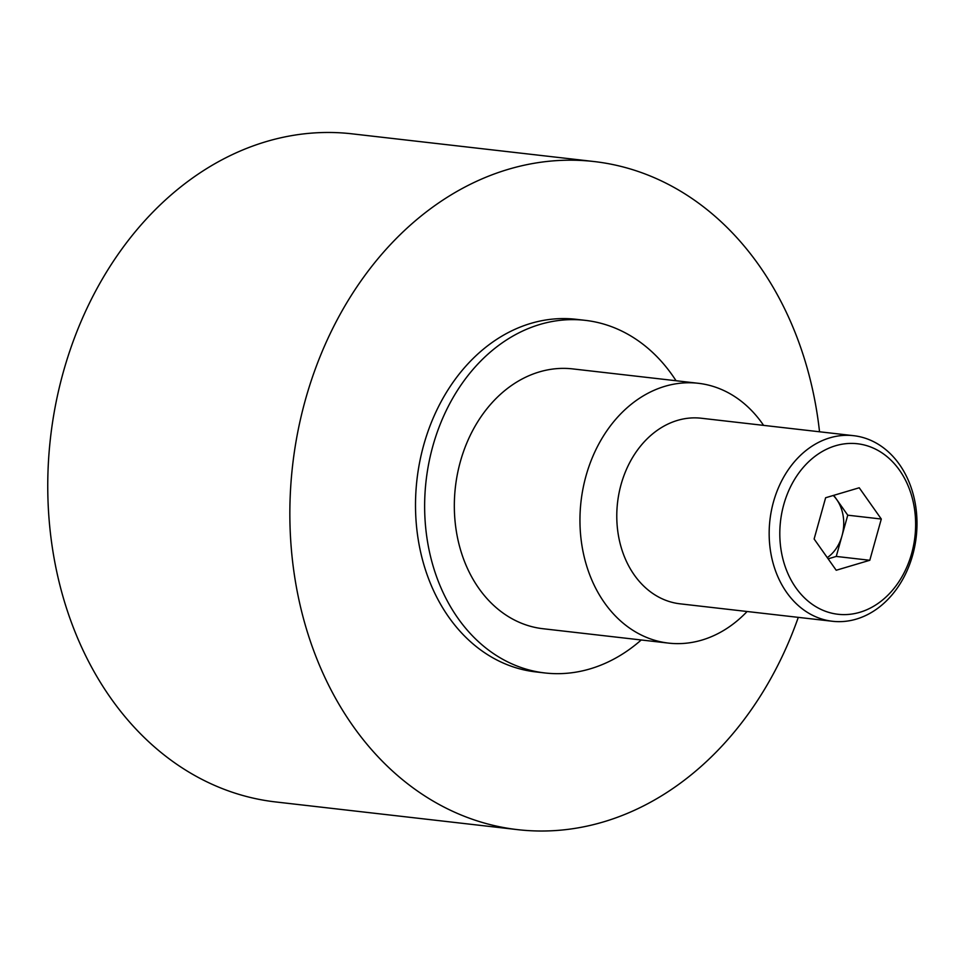 <?xml version="1.0" encoding="UTF-8"?>
<svg xmlns="http://www.w3.org/2000/svg" width="964" height="964" viewBox="0 0 964 964"><rect width="100%" height="100%" fill="white"/><g stroke="black" fill="none" stroke-linecap="round" stroke-linejoin="round"><path stroke-width="1.45" d="M770.356 550.095A93.4 73.626 -83.5 0 1 853.706 435.692A93.4 73.626 -83.5 0 1 915.8 506.871A93.4 73.626 -83.5 0 1 832.45 621.274A93.4 73.626 -83.5 0 1 770.356 550.095M853.706 435.692L701.322 418.243A93.4 73.626 96.5 0 0 617.972 532.646A93.4 73.626 96.5 0 0 680.078 603.826L832.45 621.274M780.9 548.865A85.82 67.649 -83.5 0 1 835.571 445.742A85.82 67.649 -83.5 0 1 914.535 509.161A85.82 67.649 -83.5 0 1 859.864 612.285A85.82 67.649 -83.5 0 1 780.9 548.865M827.281 557.626A37.355 29.45 96.5 0 0 843.259 516.523A37.355 29.45 96.5 0 0 833.282 495.484M798.288 617.358A336.231 265.04 -83.5 0 1 517.704 829.655A336.231 265.04 -83.5 0 1 294.153 573.399A336.231 265.04 -83.5 0 1 594.198 161.554A336.231 265.04 -83.5 0 1 817.749 417.81A336.231 265.04 -83.5 0 1 819.533 431.776M517.704 829.655L275.608 801.94A336.231 265.04 -83.5 0 1 52.056 545.684A336.231 265.04 -83.5 0 1 352.101 133.839L594.198 161.554M641.229 639.976A177.46 139.888 -83.5 0 1 544.901 672.956A177.46 139.888 -83.5 0 1 426.907 537.707A177.46 139.888 -83.5 0 1 585.269 320.349A177.46 139.888 -83.5 0 1 676.053 380.744M544.901 672.956L535.755 671.908A177.46 139.888 -83.5 0 1 417.774 536.659A177.46 139.888 -83.5 0 1 576.135 319.301L585.269 320.349M763.596 425.377A130.755 103.076 96.5 0 0 698.298 383.286A130.755 103.076 96.5 0 0 664.919 386.311A130.755 103.076 96.5 0 0 579.966 522.584A130.755 103.076 96.5 0 0 668.546 643.109A130.755 103.076 96.5 0 0 701.937 640.072A130.755 103.076 96.5 0 0 747.112 611.501M668.546 643.109L542.937 628.721A130.755 103.076 -83.5 0 1 454.345 508.197A130.755 103.076 -83.5 0 1 539.298 371.935A130.755 103.076 -83.5 0 1 572.688 368.899L698.298 383.286M881.301 519.03L869.793 560.277L836.21 570.254L814.122 538.997L825.63 497.749L859.225 487.772L881.301 519.03L847.754 515.186L833.74 495.339M869.793 560.277L836.258 556.433L847.754 515.186M828.148 558.843L836.258 556.433"/></g></svg>
